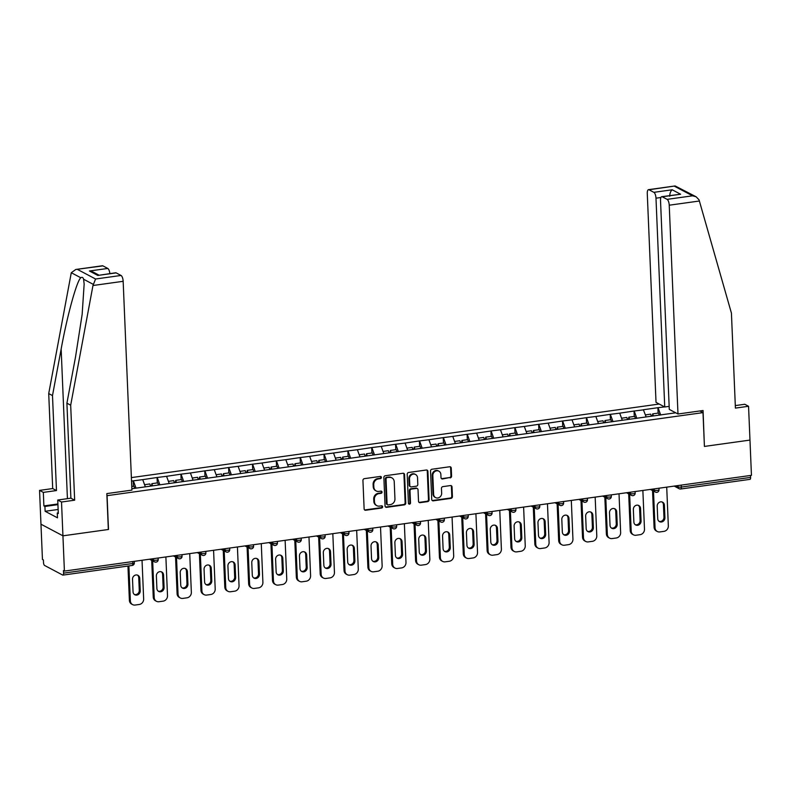 <?xml version="1.0" encoding="UTF-8"?>
<svg xmlns="http://www.w3.org/2000/svg" width="791" height="791" viewBox="0 0 791 791"><rect width="100%" height="100%" fill="white"/><g stroke="black" fill="none" stroke-linecap="round" stroke-linejoin="round"><path stroke-width="1.19" d="M381.41 477.388A1.137 1.028 117.9 0 0 380.313 476.429L364.364 478.654A1.631 1.463 117.9 0 0 362.931 480.444L364.127 508.88A1.631 1.463 117.9 0 0 365.689 510.254L381.638 508.03A1.137 1.028 117.9 0 0 382.122 505.924A1.137 1.028 117.9 0 0 381.539 505.825L379.482 506.111A5.211 4.687 117.9 0 1 376.832 505.657A5.211 4.687 117.9 0 1 374.469 501.721L374.37 499.348A5.211 4.687 117.9 0 1 378.958 493.624L381.015 493.337A1.137 1.028 117.9 0 0 381.509 491.221A1.137 1.028 117.9 0 0 380.926 491.122L378.859 491.409A5.211 4.687 117.9 0 1 376.209 490.964A5.211 4.687 117.9 0 1 373.846 487.029L373.748 484.656A5.211 4.687 117.9 0 1 378.335 478.931L380.402 478.644A1.137 1.028 117.9 0 0 381.41 477.388M376.209 490.964L375.577 490.628A5.211 4.687 117.9 0 1 373.214 486.683L373.105 484.319A5.211 4.687 117.9 0 1 377.702 478.595L379.759 478.308A1.137 1.028 117.9 0 0 380.54 476.429M364.562 509.898A1.631 1.463 117.9 0 0 365.046 509.918L380.995 507.693A1.137 1.028 117.9 0 0 381.766 505.815M376.832 505.657L376.19 505.32A5.211 4.687 117.9 0 1 373.827 501.385L373.728 499.012A5.211 4.687 117.9 0 1 378.316 493.287L380.382 493.001A1.137 1.028 117.9 0 0 381.153 491.122M450.138 477.902A1.631 1.463 117.9 0 0 451.582 476.113L451.246 468.134A1.631 1.463 117.9 0 0 449.674 466.759L431.965 469.231A1.631 1.463 117.9 0 0 430.531 471.021L431.728 499.467A1.631 1.463 117.9 0 0 433.29 500.832L450.999 498.37A1.631 1.463 117.9 0 0 452.432 496.58L452.027 486.94A1.631 1.463 117.9 0 0 450.465 485.565L442.891 486.623A1.631 1.463 117.9 0 0 441.447 488.413L441.655 493.189A4.36 3.915 117.9 0 1 435.604 497.598A4.36 3.915 117.9 0 1 433.626 494.316L432.835 475.589A4.36 3.915 117.9 0 1 438.886 471.179A4.36 3.915 117.9 0 1 440.864 474.471L441.002 477.586A1.631 1.463 117.9 0 0 442.565 478.96L449.506 477.566A1.631 1.463 117.9 0 0 450.939 475.777L450.603 467.797A1.631 1.463 117.9 0 0 450.158 466.779M75.798 269.474L102.425 265.766A4.973 1.819 82.1 0 1 102.909 265.865L75.798 269.474L71.289 272.717L48.716 393.582L52.7 488.561L39.55 490.39L40.964 524.196L62.934 535.823L108.496 529.476L107.072 495.67L703.001 412.625L704.415 446.431L749.977 440.083L751.45 475.332L64.407 571.082L63.448 570.568L63.557 573.149L132.809 563.499L132.73 561.561M63.557 573.149A2.492 0.91 -97.9 0 1 62.944 575.106A2.492 0.91 -97.9 0 1 62.697 575.057L44.573 565.456A2.492 0.91 -97.9 0 1 43.515 562.539L43.406 559.959L42.447 559.455L40.964 524.196L62.934 535.823L64.407 571.082M404.577 474.64A1.631 1.463 117.9 0 0 403.005 473.265L385.296 475.737A1.631 1.463 117.9 0 0 383.862 477.527L385.059 505.963A1.631 1.463 117.9 0 0 386.621 507.338L404.33 504.866A1.631 1.463 117.9 0 0 405.763 503.086L404.577 474.64L403.934 474.303A1.631 1.463 117.9 0 0 403.489 473.285M408.631 472.484L426.339 470.012A1.631 1.463 117.9 0 1 427.911 471.387L429.098 499.833A1.631 1.463 117.9 0 1 427.664 501.623L420.09 502.671A1.631 1.463 117.9 0 1 418.518 501.306L418.034 489.767A1.631 1.463 117.9 0 0 416.471 488.393L411.449 489.095A1.631 1.463 117.9 0 0 410.005 490.885L410.509 502.898A1.137 1.028 117.9 0 1 408.927 504.055A1.137 1.028 117.9 0 1 408.413 503.185L407.197 474.274A1.631 1.463 117.9 0 1 408.631 472.484M699.847 410.954L703.001 412.625M659.17 404.043L131.385 477.596M658.122 413.11L657.894 407.711L643.37 409.738L646.138 416.926M657.894 407.711L664.588 406.91M675.732 412.803L131.85 488.729M131.524 481.066L142.726 479.633L145.307 486.722M157.29 482.905L157.063 477.507L142.726 479.633M157.063 477.507L166.575 476.311L169.155 483.4M181.139 479.583L180.912 474.185L166.575 476.311M180.912 474.185L190.423 472.988L193.004 480.078M204.988 476.261L204.76 470.863L190.423 472.988M204.76 470.863L214.272 469.656L216.853 476.755M228.836 472.939L228.609 467.53L214.272 469.656M228.609 467.53L238.121 466.334L240.701 473.433M252.685 469.617L252.458 464.208L238.121 466.334M252.458 464.208L261.969 463.012L264.55 470.101M276.534 466.295L276.306 460.886L261.969 463.012M276.306 460.886L285.818 459.69L288.399 466.779M300.382 462.962L300.155 457.564L285.818 459.69M300.155 457.564L309.676 456.367L312.247 463.457M324.231 459.64L324.003 454.242L309.676 456.367M324.003 454.242L333.525 453.045L336.096 460.135M348.08 456.318L347.852 450.919L333.525 453.045M347.852 450.919L357.374 449.723L359.945 456.812M371.928 452.996L371.701 447.597L357.374 449.723M371.701 447.597L381.222 446.391L383.793 453.49M395.777 449.674L395.549 444.265L381.222 446.391M395.549 444.265L405.071 443.069L407.642 450.168M419.625 446.351L419.398 440.943L405.071 443.069M419.398 440.943L428.92 439.747L431.49 446.836M443.474 443.029L443.247 437.621L428.92 439.747M443.247 437.621L452.768 436.424L455.339 443.514M467.323 439.697L467.095 434.299L452.768 436.424M467.095 434.299L476.617 433.102L479.188 440.192M491.171 436.375L490.944 430.976L476.617 433.102M490.944 430.976L500.466 429.78L503.036 436.869M515.02 433.053L514.793 427.654L500.466 429.78M514.793 427.654L524.314 426.458L526.895 433.547M538.869 429.731L538.641 424.332L524.314 426.458M538.641 424.332L548.163 423.126L550.744 430.225M562.717 426.408L562.49 421L548.163 423.126M562.49 421L572.012 419.803L574.592 426.903M586.566 423.086L586.349 417.678L572.012 419.803M586.349 417.678L595.86 416.481L598.441 423.571M610.415 419.764L610.197 414.355L595.86 416.481M610.197 414.355L619.709 413.159L622.29 420.248M634.273 416.432L634.046 411.033L619.709 413.159M634.046 411.033L643.558 409.837M634.234 411.132L636.854 418.35M610.385 414.454L613.005 421.672M586.536 417.786L589.157 424.994M562.688 421.109L565.308 428.317M538.839 424.431L541.459 431.639M514.99 427.753L517.611 434.971M491.142 431.075L493.762 438.293M467.293 434.397L469.913 441.615M443.444 437.72L446.065 444.938M419.596 441.052L422.216 448.26M395.747 444.374L398.367 451.582M371.899 447.696L374.519 454.904M348.04 451.018L350.66 458.236M324.191 454.341L326.812 461.558M300.343 457.663L302.963 464.881M276.494 460.985L279.114 468.203M252.645 464.317L255.266 471.525M228.797 467.639L231.417 474.847M204.948 470.961L207.568 478.169M181.099 474.284L183.72 481.501M157.251 477.606L159.871 484.824M133.402 480.928L136.022 488.146M750.521 475.47L750.6 477.398A2.492 0.91 82.1 0 1 749.977 479.356L680.725 489.006A2.492 0.91 82.1 0 1 680.487 488.957A2.492 2.235 -62.1 0 1 678.085 486.861L678.035 485.565M658.082 407.81L660.703 415.028M133.432 486.228L133.214 480.829M385.504 506.982A1.631 1.463 117.9 0 0 385.988 507.001L403.687 504.529A1.631 1.463 117.9 0 0 405.13 502.74L403.934 474.303M387.046 477.715A1.137 1.028 117.9 0 0 386.038 478.97L387.086 503.936A1.137 1.028 117.9 0 0 388.183 504.895L390.358 504.589A5.211 4.687 117.9 0 0 394.946 498.864L394.234 481.798A5.211 4.687 117.9 0 0 391.871 477.863A5.211 4.687 117.9 0 0 389.221 477.418L386.404 477.378A1.137 1.028 117.9 0 0 385.395 478.634L386.038 478.97M387.6 504.796L386.967 504.46A1.137 1.028 117.9 0 1 386.443 503.6L385.395 478.634M391.871 477.863L391.229 477.527A5.211 4.687 117.9 0 0 388.579 477.072L389.221 477.418M386.404 477.378L388.579 477.072M418.963 502.315A1.631 1.463 117.9 0 0 419.448 502.334L427.021 501.276A1.631 1.463 117.9 0 0 428.465 499.487L427.269 471.05A1.631 1.463 117.9 0 0 426.824 470.032M417.302 488.541L416.659 488.195A1.631 1.463 117.9 0 0 415.829 488.057L410.806 488.759A1.631 1.463 117.9 0 0 409.372 490.549L409.876 502.562L410.509 502.898M408.64 503.818A1.137 1.028 117.9 0 0 409.876 502.562M417.539 477.804A4.36 3.915 117.9 0 0 411.449 474.907A4.36 3.915 117.9 0 0 409.511 478.921L409.787 485.516A1.631 1.463 117.9 0 0 411.35 486.89L416.382 486.188A1.631 1.463 117.9 0 0 417.816 484.399L417.539 477.804M415.562 474.511L414.919 474.165A4.36 3.915 117.9 0 0 408.868 478.575L409.511 478.921M410.519 486.742L409.886 486.406A1.631 1.463 117.9 0 1 409.145 485.18L408.868 478.575M441.437 478.604A1.631 1.463 117.9 0 0 441.922 478.624L449.506 477.566M438.886 471.179L438.254 470.843A4.36 3.915 117.9 0 0 432.202 475.243L432.835 475.589M435.604 497.598L434.961 497.262A4.36 3.915 117.9 0 1 432.984 493.97L432.202 475.243M432.173 500.476A1.631 1.463 117.9 0 0 432.657 500.495L450.356 498.023A1.631 1.463 117.9 0 0 451.799 496.234L451.394 486.603A1.631 1.463 117.9 0 0 450.949 485.585M129.388 600.349L130.357 600.853A4.973 4.479 117.9 0 0 132.611 604.611L131.652 604.106A4.973 4.479 -62.1 0 1 129.388 600.349L127.954 566.04M137.436 575.097A3.896 3.51 -62.1 0 1 138.751 577.746L139.275 590.304A3.896 3.51 -62.1 0 1 134.361 594.466M130.357 600.853L128.884 565.911M132.611 604.611A4.973 4.479 117.9 0 0 135.142 605.046L139.265 604.472A4.973 4.479 117.9 0 0 143.655 599.005L142.034 560.265M132.522 579.259A3.896 3.51 -62.1 0 1 137.941 575.314A3.896 3.51 -62.1 0 1 139.71 578.261L140.234 590.818A3.896 3.51 -62.1 0 1 134.816 594.763A3.896 3.51 -62.1 0 1 133.046 591.816L132.522 579.259M134.638 488.334L133.897 486.168L131.751 486.465M153.246 597.027L154.205 597.531A4.973 4.479 117.9 0 0 156.46 601.289L155.501 600.784A4.973 4.479 -62.1 0 1 153.246 597.027L151.704 560.364M161.285 571.774A3.896 3.51 -62.1 0 1 162.6 574.424L163.124 586.981A3.896 3.51 -62.1 0 1 158.21 591.144M154.205 597.531L152.663 560.868M156.46 601.289A4.973 4.479 117.9 0 0 158.991 601.724L163.114 601.15A4.973 4.479 117.9 0 0 167.504 595.682L165.883 556.943M156.371 575.937A3.896 3.51 -62.1 0 1 161.789 571.992A3.896 3.51 -62.1 0 1 163.559 574.938L164.083 587.495A3.896 3.51 -62.1 0 1 158.665 591.441A3.896 3.51 -62.1 0 1 156.895 588.494L156.371 575.937M150.577 485.99L149.865 483.944L144.565 484.685M158.487 485.012L157.745 482.846L151.852 483.667L152.564 485.714M151.536 485.852L151.852 483.667M177.095 593.695L178.054 594.209A4.973 4.479 117.9 0 0 180.308 597.966L179.349 597.462A4.973 4.479 -62.1 0 1 177.095 593.695L175.553 557.042M185.134 568.452A3.896 3.51 -62.1 0 1 186.449 571.102L186.973 583.659A3.896 3.51 -62.1 0 1 182.059 587.822M178.054 594.209L176.512 557.546M180.308 597.966A4.973 4.479 117.9 0 0 182.84 598.401L186.973 597.818A4.973 4.479 117.9 0 0 191.353 592.35L189.731 553.621M180.219 572.615A3.896 3.51 -62.1 0 1 185.638 568.67A3.896 3.51 -62.1 0 1 187.408 571.606L187.932 584.163A3.896 3.51 -62.1 0 1 182.513 588.118A3.896 3.51 -62.1 0 1 180.744 585.172L180.219 572.615M174.425 482.668L173.723 480.621L168.414 481.363M182.335 481.689L181.594 479.524L175.711 480.345L176.413 482.391M175.384 482.53L175.711 480.345M200.944 590.373L201.903 590.887A4.973 4.479 117.9 0 0 204.157 594.644L203.198 594.13A4.973 4.479 -62.1 0 1 200.944 590.373L199.401 553.72M208.982 565.13A3.896 3.51 -62.1 0 1 210.297 567.78L210.821 580.337A3.896 3.51 -62.1 0 1 205.907 584.49M201.903 590.887L200.36 554.224M204.157 594.644A4.973 4.479 117.9 0 0 206.688 595.069L210.821 594.496A4.973 4.479 117.9 0 0 215.201 589.028L213.58 550.289M204.068 569.293A3.896 3.51 -62.1 0 1 209.486 565.338A3.896 3.51 -62.1 0 1 211.256 568.284L211.78 580.841A3.896 3.51 -62.1 0 1 206.362 584.786A3.896 3.51 -62.1 0 1 204.592 581.85L204.068 569.293M198.274 479.346L197.572 477.299L192.262 478.031M206.184 478.367L205.442 476.202L199.559 477.022L200.261 479.069M199.233 479.208L199.559 477.022M224.792 587.051L225.751 587.565A4.973 4.479 117.9 0 0 228.006 591.322L227.047 590.808A4.973 4.479 -62.1 0 1 224.792 587.051L223.25 550.398M232.831 561.808A3.896 3.51 -62.1 0 1 234.146 564.458L234.67 577.015A3.896 3.51 -62.1 0 1 229.756 581.167M225.751 587.565L224.209 550.902M228.006 591.322A4.973 4.479 117.9 0 0 230.537 591.747L234.67 591.174A4.973 4.479 117.9 0 0 239.05 585.706L237.429 546.967M227.917 565.961A3.896 3.51 -62.1 0 1 233.335 562.015A3.896 3.51 -62.1 0 1 235.105 564.962L235.629 577.519A3.896 3.51 -62.1 0 1 230.211 581.464A3.896 3.51 -62.1 0 1 228.451 578.518L227.917 565.961M222.123 476.014L221.421 473.967L216.111 474.709M230.033 475.045L229.291 472.87L223.408 473.69L224.11 475.737M223.082 475.885L223.408 473.69M248.641 583.728L249.6 584.233A4.973 4.479 117.9 0 0 251.854 588L250.895 587.486A4.973 4.479 -62.1 0 1 248.641 583.728L247.099 547.065M256.68 558.486A3.896 3.51 -62.1 0 1 257.995 561.135L258.519 573.693A3.896 3.51 -62.1 0 1 253.604 577.845M249.6 584.233L248.058 547.58M251.854 588A4.973 4.479 117.9 0 0 254.386 588.425L258.519 587.851A4.973 4.479 117.9 0 0 262.899 582.384L261.277 543.644M251.765 562.638A3.896 3.51 -62.1 0 1 257.184 558.693A3.896 3.51 -62.1 0 1 258.954 561.64L259.478 574.197A3.896 3.51 -62.1 0 1 254.059 578.142A3.896 3.51 -62.1 0 1 252.299 575.195L251.765 562.638M245.971 472.692L245.269 470.645L239.96 471.387M253.891 471.723L253.14 469.547L247.257 470.368L247.959 472.415M246.93 472.563L247.257 470.368M92.972 285.511L95.573 279.005L121.033 275.456A4.973 1.819 82.1 0 1 123.159 281.309L92.972 285.511L70.686 405.21L74.661 500.189L61.52 502.018L62.934 535.823L108.337 529.495L106.834 493.594L131.909 490.104L123.159 281.309M58.139 509.473L45.127 511.283L57.486 517.828L57.278 513.003L58.307 513.537L57.733 500.021L70.883 498.182L66.909 403.202L75.57 356.701L82.155 314.324L84.153 284.107L83.609 279.243C83.055 277.394 82.126 276.899 80.82 277.77C76.895 280.459 67.106 315.935 61.154 349.078L52.493 395.579L56.477 490.558L43.327 492.388L43.891 505.914L57.901 503.966M66.909 403.202L70.686 405.21M57.733 500.021L61.52 502.018M70.883 498.182L74.661 500.189M102.909 265.865L107.774 268.446A4.973 1.819 82.1 0 1 109.85 273.597M45.127 511.283L44.919 506.458L43.891 505.914M39.55 490.39L43.327 492.388M52.7 488.561L56.477 490.558M48.716 393.582L52.493 395.579M116.168 272.885L97.817 275.436L115.684 272.786A4.973 1.819 82.1 0 1 116.168 272.885L121.033 275.456M57.278 513.003L58.277 512.865M57.931 504.638L44.919 506.458M98.924 275.12L93.002 271.985L89.432 270.997L107.774 268.446M677.986 414L669.235 205.205A4.973 1.819 -97.9 0 0 667.12 199.362L662.245 196.781A4.973 1.819 -97.9 0 0 661.76 196.682A4.973 1.819 -97.9 0 0 660.525 200.598L669.285 409.392L677.986 414L703.061 410.509L704.405 446.322M667.12 199.362L692.57 195.812L696.149 196.801L699.046 199.846L731.428 313.127L735.412 408.107L748.553 406.277L744.776 404.27L735.304 405.595M748.553 406.277L749.977 440.083L704.563 446.411M653.86 192.342L648.996 189.761A4.973 1.819 -97.9 0 0 648.511 189.662A4.973 1.819 -97.9 0 0 647.275 193.577L656.026 402.372L664.737 406.989L655.986 198.185A4.973 1.819 -97.9 0 0 653.86 192.342L672.202 189.781C670.61 191.086 669.789 193.251 669.74 196.267M669.156 406.366L664.737 406.989M661.76 196.682L680.596 194.23L662.245 196.781M696.149 196.801L675.138 185.954L648.996 189.761M272.49 580.406L273.449 580.91A4.973 4.479 117.9 0 0 275.703 584.668L274.744 584.163A4.973 4.479 -62.1 0 1 272.49 580.406L270.947 543.743M280.528 555.163A3.896 3.51 -62.1 0 1 281.843 557.803L282.367 570.36A3.896 3.51 -62.1 0 1 277.453 574.523M273.449 580.91L271.916 544.257M275.703 584.668A4.973 4.479 117.9 0 0 278.234 585.103L282.367 584.529A4.973 4.479 117.9 0 0 286.747 579.061L285.126 540.322M275.614 559.316A3.896 3.51 -62.1 0 1 281.032 555.371A3.896 3.51 -62.1 0 1 282.802 558.317L283.326 570.875A3.896 3.51 -62.1 0 1 277.918 574.82A3.896 3.51 -62.1 0 1 276.148 571.873L275.614 559.316M269.82 469.37L269.118 467.323L263.808 468.064M277.74 468.401L276.988 466.225L271.105 467.046L271.807 469.093M270.789 469.241L271.105 467.046M296.338 577.084L297.297 577.588A4.973 4.479 117.9 0 0 299.552 581.345L298.593 580.841A4.973 4.479 -62.1 0 1 296.338 577.084L294.796 540.421M304.377 551.831A3.896 3.51 -62.1 0 1 305.692 554.481L306.216 567.038A3.896 3.51 -62.1 0 1 301.302 571.201M297.297 577.588L295.765 540.935M299.552 581.345A4.973 4.479 117.9 0 0 302.083 581.78L306.216 581.207A4.973 4.479 117.9 0 0 310.596 575.739L308.974 537M299.463 555.994A3.896 3.51 -62.1 0 1 304.881 552.049A3.896 3.51 -62.1 0 1 306.651 554.995L307.175 567.552A3.896 3.51 -62.1 0 1 301.767 571.498A3.896 3.51 -62.1 0 1 299.997 568.551L299.463 555.994M293.669 466.047L292.967 464.001L287.657 464.742M301.589 465.068L300.837 462.903L294.954 463.724L295.656 465.77M294.638 465.909L294.954 463.724M320.187 573.762L321.146 574.266A4.973 4.479 117.9 0 0 323.4 578.023L322.441 577.519A4.973 4.479 -62.1 0 1 320.187 573.762L318.644 537.099M328.235 548.509A3.896 3.51 -62.1 0 1 329.54 551.159L330.065 563.716A3.896 3.51 -62.1 0 1 325.15 567.879M321.146 574.266L319.613 537.603M323.4 578.023A4.973 4.479 117.9 0 0 325.932 578.458L330.065 577.885A4.973 4.479 117.9 0 0 334.445 572.417L332.823 533.678M323.321 552.672A3.896 3.51 -62.1 0 1 328.73 548.727A3.896 3.51 -62.1 0 1 330.5 551.673L331.024 564.23A3.896 3.51 -62.1 0 1 325.615 568.175A3.896 3.51 -62.1 0 1 323.845 565.229L323.321 552.672M317.517 462.725L316.815 460.678L311.506 461.42M325.437 461.746L324.686 459.581L318.803 460.402L319.505 462.448M318.486 462.587L318.803 460.402M344.036 570.43L344.995 570.944A4.973 4.479 117.9 0 0 347.249 574.701L346.29 574.197A4.973 4.479 -62.1 0 1 344.036 570.43L342.503 533.777M352.084 545.187A3.896 3.51 -62.1 0 1 353.389 547.837L353.913 560.394A3.896 3.51 -62.1 0 1 348.999 564.556M344.995 570.944L343.462 534.281M347.249 574.701A4.973 4.479 117.9 0 0 349.78 575.136L353.913 574.553A4.973 4.479 117.9 0 0 358.293 569.085L356.672 530.356M347.17 549.35A3.896 3.51 -62.1 0 1 352.578 545.404A3.896 3.51 -62.1 0 1 354.348 548.341L354.882 560.898A3.896 3.51 -62.1 0 1 349.464 564.853A3.896 3.51 -62.1 0 1 347.694 561.907L347.17 549.35M341.366 459.403L340.664 457.356L335.354 458.098M349.286 458.424L348.534 456.259L342.651 457.079L343.353 459.126M342.335 459.264L342.651 457.079M367.884 567.107L368.843 567.622A4.973 4.479 117.9 0 0 371.108 571.379L370.139 570.865A4.973 4.479 -62.1 0 1 367.884 567.107L366.352 530.454M375.933 541.865A3.896 3.51 -62.1 0 1 377.238 544.515L377.762 557.072A3.896 3.51 -62.1 0 1 372.848 561.224M368.843 567.622L367.311 530.959M371.108 571.379A4.973 4.479 117.9 0 0 373.629 571.804L377.762 571.231A4.973 4.479 117.9 0 0 382.142 565.763L380.52 527.024M371.019 546.027A3.896 3.51 -62.1 0 1 376.427 542.072A3.896 3.51 -62.1 0 1 378.197 545.019L378.731 557.576A3.896 3.51 -62.1 0 1 373.312 561.521A3.896 3.51 -62.1 0 1 371.543 558.584L371.019 546.027M365.215 456.081L364.513 454.034L359.203 454.766M373.134 455.102L372.383 452.936L366.5 453.757L367.202 455.804M366.184 455.942L366.5 453.757M391.733 563.785L392.692 564.299A4.973 4.479 117.9 0 0 394.956 568.057L393.987 567.543A4.973 4.479 -62.1 0 1 391.733 563.785L390.2 527.132M399.781 538.542A3.896 3.51 -62.1 0 1 401.086 541.192L401.61 553.749A3.896 3.51 -62.1 0 1 396.696 557.902M392.692 564.299L391.159 527.637M394.956 568.057A4.973 4.479 117.9 0 0 397.478 568.482L401.61 567.908A4.973 4.479 117.9 0 0 405.991 562.441L404.369 523.701M394.867 542.695A3.896 3.51 -62.1 0 1 400.276 538.75A3.896 3.51 -62.1 0 1 402.046 541.697L402.579 554.254A3.896 3.51 -62.1 0 1 397.161 558.199A3.896 3.51 -62.1 0 1 395.391 555.252L394.867 542.695M389.063 452.749L388.361 450.702L383.052 451.443M396.983 451.78L396.232 449.604L390.349 450.425L391.051 452.472M390.032 452.62L390.349 450.425M415.582 560.463L416.541 560.967A4.973 4.479 117.9 0 0 418.805 564.734L417.836 564.22A4.973 4.479 -62.1 0 1 415.582 560.463L414.049 523.8M423.63 535.22A3.896 3.51 -62.1 0 1 424.935 537.87L425.459 550.427A3.896 3.51 -62.1 0 1 420.555 554.58M416.541 560.967L415.008 524.314M418.805 564.734A4.973 4.479 117.9 0 0 421.336 565.16L425.459 564.586A4.973 4.479 117.9 0 0 429.839 559.118L428.218 520.379M418.716 539.373A3.896 3.51 -62.1 0 1 424.134 535.428A3.896 3.51 -62.1 0 1 425.894 538.374L426.428 550.932A3.896 3.51 -62.1 0 1 421.01 554.877A3.896 3.51 -62.1 0 1 419.24 551.93L418.716 539.373M412.912 449.426L412.21 447.38L406.9 448.121M420.832 448.457L420.08 446.282L414.197 447.103L414.899 449.15M413.881 449.298L414.197 447.103M439.43 557.141L440.389 557.645A4.973 4.479 117.9 0 0 442.653 561.402L441.685 560.898A4.973 4.479 -62.1 0 1 439.43 557.141L437.898 520.478M447.479 531.898A3.896 3.51 -62.1 0 1 448.784 534.538L449.318 547.095A3.896 3.51 -62.1 0 1 444.404 551.258M440.389 557.645L438.857 520.992M442.653 561.402A4.973 4.479 117.9 0 0 445.185 561.837L449.308 561.264A4.973 4.479 117.9 0 0 453.688 555.796L452.066 517.057M442.565 536.051A3.896 3.51 -62.1 0 1 447.983 532.106A3.896 3.51 -62.1 0 1 449.743 535.052L450.277 547.609A3.896 3.51 -62.1 0 1 444.858 551.554A3.896 3.51 -62.1 0 1 443.089 548.608L442.565 536.051M436.761 446.104L436.059 444.058L430.749 444.799M444.68 445.135L443.929 442.96L438.046 443.781L438.748 445.827M437.73 445.976L438.046 443.781M463.279 553.819L464.238 554.323A4.973 4.479 117.9 0 0 466.502 558.08L465.543 557.576A4.973 4.479 -62.1 0 1 463.279 553.819L461.746 517.156M471.327 528.566A3.896 3.51 -62.1 0 1 472.632 531.216L473.166 543.773A3.896 3.51 -62.1 0 1 468.252 547.936M464.238 554.323L462.705 517.67M466.502 558.08A4.973 4.479 117.9 0 0 469.033 558.515L473.156 557.942A4.973 4.479 117.9 0 0 477.537 552.474L475.915 513.735M466.413 532.729A3.896 3.51 -62.1 0 1 471.832 528.784A3.896 3.51 -62.1 0 1 473.601 531.73L474.125 544.287A3.896 3.51 -62.1 0 1 468.707 548.232A3.896 3.51 -62.1 0 1 466.937 545.286L466.413 532.729M460.609 442.782L459.907 440.735L454.598 441.477M468.529 441.803L467.778 439.638L461.895 440.458L462.597 442.505M461.578 442.644L461.895 440.458M487.127 550.496L488.087 551.001A4.973 4.479 117.9 0 0 490.351 554.758L489.392 554.254A4.973 4.479 -62.1 0 1 487.127 550.496L485.595 513.834M495.176 525.244A3.896 3.51 -62.1 0 1 496.481 527.894L497.015 540.451A3.896 3.51 -62.1 0 1 492.101 544.613M488.087 551.001L486.554 514.338M490.351 554.758A4.973 4.479 117.9 0 0 492.882 555.193L497.005 554.62A4.973 4.479 117.9 0 0 501.395 549.152L499.764 510.413M490.262 529.406A3.896 3.51 -62.1 0 1 495.68 525.461A3.896 3.51 -62.1 0 1 497.45 528.408L497.974 540.965A3.896 3.51 -62.1 0 1 492.556 544.91A3.896 3.51 -62.1 0 1 490.786 541.964L490.262 529.406M484.458 439.46L483.756 437.413L478.446 438.155M492.378 438.481L491.626 436.316L485.743 437.136L486.445 439.183M485.427 439.321L485.743 437.136M510.976 547.164L511.935 547.679A4.973 4.479 117.9 0 0 514.199 551.436L513.24 550.932A4.973 4.479 -62.1 0 1 510.976 547.164L509.444 510.511M519.025 521.922A3.896 3.51 -62.1 0 1 520.33 524.571L520.864 537.129A3.896 3.51 -62.1 0 1 515.95 541.291M511.935 547.679L510.403 511.016M514.199 551.436A4.973 4.479 117.9 0 0 516.731 551.871L520.854 551.287A4.973 4.479 117.9 0 0 525.244 545.82L523.612 507.09M514.11 526.084A3.896 3.51 -62.1 0 1 519.529 522.139A3.896 3.51 -62.1 0 1 521.299 525.076L521.823 537.633A3.896 3.51 -62.1 0 1 516.404 541.588A3.896 3.51 -62.1 0 1 514.634 538.641L514.11 526.084M508.316 436.138L507.604 434.091L502.295 434.832M516.226 435.159L515.485 432.993L509.592 433.814L510.304 435.861M509.275 435.999L509.592 433.814M534.825 543.842L535.784 544.356A4.973 4.479 117.9 0 0 538.048 548.114L537.089 547.599A4.973 4.479 -62.1 0 1 534.825 543.842L533.292 507.189M542.873 518.599A3.896 3.51 -62.1 0 1 544.188 521.249L544.712 533.806A3.896 3.51 -62.1 0 1 539.798 537.959M535.784 544.356L534.251 507.693M538.048 548.114A4.973 4.479 117.9 0 0 540.579 548.549L544.702 547.965A4.973 4.479 117.9 0 0 549.092 542.497L547.461 503.758M537.959 522.762A3.896 3.51 -62.1 0 1 543.377 518.807A3.896 3.51 -62.1 0 1 545.147 521.753L545.671 534.311A3.896 3.51 -62.1 0 1 540.253 538.256A3.896 3.51 -62.1 0 1 538.483 535.319L537.959 522.762M532.165 432.815L531.453 430.769L526.153 431.5M540.075 431.837L539.333 429.671L533.441 430.492L534.152 432.539M533.124 432.677L533.441 430.492M558.673 540.52L559.642 541.034A4.973 4.479 117.9 0 0 561.897 544.791L560.938 544.277A4.973 4.479 -62.1 0 1 558.673 540.52L557.141 503.867M566.722 515.277A3.896 3.51 -62.1 0 1 568.037 517.927L568.561 530.484A3.896 3.51 -62.1 0 1 563.647 534.637M559.642 541.034L558.1 504.371M561.897 544.791A4.973 4.479 117.9 0 0 564.428 545.217L568.551 544.643A4.973 4.479 117.9 0 0 572.941 539.175L571.31 500.436M561.808 519.43A3.896 3.51 -62.1 0 1 567.226 515.485A3.896 3.51 -62.1 0 1 568.996 518.431L569.52 530.988A3.896 3.51 -62.1 0 1 564.102 534.934A3.896 3.51 -62.1 0 1 562.332 531.987L561.808 519.43M556.014 429.483L555.302 427.437L550.002 428.178M563.924 428.514L563.182 426.339L557.289 427.16L558.001 429.206M556.973 429.355L557.289 427.16M582.522 537.198L583.491 537.702A4.973 4.479 117.9 0 0 585.745 541.469L584.786 540.955A4.973 4.479 -62.1 0 1 582.522 537.198L580.99 500.535M590.57 511.955A3.896 3.51 -62.1 0 1 591.886 514.605L592.41 527.162A3.896 3.51 -62.1 0 1 587.495 531.315M583.491 537.702L581.949 501.049M585.745 541.469A4.973 4.479 117.9 0 0 588.277 541.894L592.4 541.321A4.973 4.479 117.9 0 0 596.79 535.853L595.168 497.114M585.656 516.108A3.896 3.51 -62.1 0 1 591.075 512.163A3.896 3.51 -62.1 0 1 592.845 515.109L593.369 527.666A3.896 3.51 -62.1 0 1 587.95 531.611A3.896 3.51 -62.1 0 1 586.18 528.665L585.656 516.108M579.862 426.161L579.15 424.114L573.851 424.856M587.772 425.192L587.031 423.017L581.138 423.838L581.85 425.884M580.821 426.033L581.138 423.838M606.371 533.876L607.34 534.38A4.973 4.479 117.9 0 0 609.594 538.137L608.635 537.633A4.973 4.479 -62.1 0 1 606.371 533.876L604.838 497.213M614.419 508.633A3.896 3.51 -62.1 0 1 615.734 511.273L616.258 523.83A3.896 3.51 -62.1 0 1 611.344 527.993M607.34 534.38L605.797 497.727M609.594 538.137A4.973 4.479 117.9 0 0 612.125 538.572L616.248 537.999A4.973 4.479 117.9 0 0 620.638 532.531L619.017 493.792M609.505 512.786A3.896 3.51 -62.1 0 1 614.923 508.84A3.896 3.51 -62.1 0 1 616.693 511.787L617.217 524.344A3.896 3.51 -62.1 0 1 611.799 528.289A3.896 3.51 -62.1 0 1 610.029 525.343L609.505 512.786M603.711 422.839L602.999 420.792L597.699 421.534M611.621 421.87L610.879 419.695L604.986 420.515L605.698 422.562M604.67 422.71L604.986 420.515M630.229 530.553L631.188 531.058A4.973 4.479 117.9 0 0 633.443 534.815L632.484 534.311A4.973 4.479 -62.1 0 1 630.229 530.553L628.687 493.891M638.268 505.301A3.896 3.51 -62.1 0 1 639.583 507.951L640.107 520.508A3.896 3.51 -62.1 0 1 635.193 524.67M631.188 531.058L629.646 494.405M633.443 534.815A4.973 4.479 117.9 0 0 635.974 535.25L640.097 534.676A4.973 4.479 117.9 0 0 644.487 529.209L642.865 490.469M633.354 509.463A3.896 3.51 -62.1 0 1 638.772 505.518A3.896 3.51 -62.1 0 1 640.542 508.465L641.066 521.022A3.896 3.51 -62.1 0 1 635.648 524.967A3.896 3.51 -62.1 0 1 633.878 522.02L633.354 509.463M627.56 419.517L626.848 417.47L621.548 418.212M635.47 418.538L634.728 416.373L628.845 417.193L629.547 419.24M628.519 419.378L628.845 417.193M654.078 527.231L655.037 527.735A4.973 4.479 117.9 0 0 657.291 531.493L656.332 530.988A4.973 4.479 -62.1 0 1 654.078 527.231L652.535 490.568M662.116 501.978A3.896 3.51 -62.1 0 1 663.431 504.628L663.956 517.185A3.896 3.51 -62.1 0 1 659.041 521.348M655.037 527.735L653.495 491.073M657.291 531.493A4.973 4.479 117.9 0 0 659.823 531.928L663.956 531.354A4.973 4.479 117.9 0 0 668.336 525.886L666.714 487.147M657.202 506.141A3.896 3.51 -62.1 0 1 662.621 502.196A3.896 3.51 -62.1 0 1 664.391 505.142L664.915 517.7A3.896 3.51 -62.1 0 1 659.496 521.645A3.896 3.51 -62.1 0 1 657.726 518.698L657.202 506.141M651.408 416.195L650.706 414.148L645.397 414.889M659.318 415.216L658.577 413.05L652.694 413.871L653.396 415.918M652.367 416.056L652.694 413.871M131.949 565.407A2.492 0.91 -97.9 0 0 132.196 565.456A2.492 0.91 -97.9 0 0 132.809 563.499A2.492 0.593 -2.4 0 0 134.341 562.885A2.492 2.492 0 0 1 132.196 565.456L62.944 575.106M681.259 485.12L681.348 487.058L750.6 477.398M676.137 485.832L678.085 486.861A2.492 0.593 177.6 0 0 681.348 487.058A2.492 0.91 82.1 0 1 680.725 489.006A2.492 2.492 0 0 1 679.222 488.749L674.219 486.099M151.457 558.95L153.405 559.988L153.355 558.683M156.658 560.176A2.492 0.593 177.6 0 1 153.405 559.988A2.492 2.235 -62.1 0 0 154.542 561.867A2.492 2.492 0 0 0 158.19 559.563A2.492 0.593 -2.4 0 1 156.658 560.176M155.807 562.075A2.492 2.235 -62.1 0 1 154.542 561.867L149.539 559.217M175.305 555.628L177.253 556.656L177.204 555.361M199.154 552.306L201.102 553.334L201.052 552.039M223.003 548.984L224.951 550.012L224.901 548.717M246.851 545.652L248.809 546.69L248.75 545.394M270.7 542.329L272.658 543.368L272.598 542.072M294.549 539.007L296.506 540.045L296.447 538.74M318.397 535.685L320.355 536.723L320.296 535.418M342.246 532.363L344.204 533.391L344.144 532.096M366.095 529.041L368.052 530.069L367.993 528.774M389.943 525.718L391.901 526.747L391.842 525.451M413.792 522.386L415.75 523.424L415.69 522.129M437.641 519.064L439.598 520.102L439.539 518.807M461.489 515.742L463.447 516.78L463.388 515.475M485.338 512.42L487.296 513.458L487.246 512.153M509.196 509.097L511.144 510.126L511.095 508.831M533.045 505.775L534.993 506.804L534.943 505.508M556.894 502.453L558.842 503.481L558.792 502.186M580.742 499.121L582.69 500.159L582.641 498.864M604.591 495.799L606.539 496.837L606.489 495.542M628.44 492.477L630.387 493.515L630.338 492.21M652.288 489.154L654.236 490.193L654.187 488.887M180.506 556.854A2.492 0.593 177.6 0 1 177.253 556.656A2.492 2.235 -62.1 0 0 178.39 558.545A2.492 2.492 0 0 0 182.039 556.241A2.492 0.593 -2.4 0 1 180.506 556.854M179.656 558.753A2.492 2.235 -62.1 0 1 178.39 558.545L173.387 555.895M204.365 553.522A2.492 0.593 177.6 0 1 201.102 553.334A2.492 2.235 -62.1 0 0 202.239 555.213A2.492 2.492 0 0 0 205.887 552.909A2.492 0.593 -2.4 0 1 204.365 553.522M203.505 555.43A2.492 2.235 -62.1 0 1 202.239 555.213L197.236 552.573M228.213 550.2A2.492 0.593 177.6 0 1 224.951 550.012A2.492 2.235 -62.1 0 0 226.088 551.891A2.492 2.492 0 0 0 229.736 549.587A2.492 0.593 -2.4 0 1 228.213 550.2M227.353 552.108A2.492 2.235 -62.1 0 1 226.088 551.891L221.084 549.251M252.062 546.878A2.492 0.593 177.6 0 1 248.809 546.69A2.492 2.235 -62.1 0 0 249.936 548.568A2.492 2.492 0 0 0 253.585 546.265A2.492 0.593 -2.4 0 1 252.062 546.878M251.202 548.786A2.492 2.235 -62.1 0 1 249.936 548.568L244.933 545.919M275.911 543.555A2.492 0.593 177.6 0 1 272.658 543.368A2.492 2.235 -62.1 0 0 273.785 545.246A2.492 2.492 0 0 0 277.433 542.942A2.492 0.593 -2.4 0 1 275.911 543.555M275.05 545.464A2.492 2.235 -62.1 0 1 273.785 545.246L268.782 542.596M299.759 540.233A2.492 0.593 177.6 0 1 296.506 540.045A2.492 2.235 -62.1 0 0 297.634 541.924A2.492 2.492 0 0 0 301.282 539.62A2.492 0.593 -2.4 0 1 299.759 540.233M298.899 542.142A2.492 2.235 -62.1 0 1 297.634 541.924L292.63 539.274M323.608 536.911A2.492 0.593 177.6 0 1 320.355 536.723A2.492 2.235 -62.1 0 0 321.482 538.602A2.492 2.492 0 0 0 325.131 536.298A2.492 0.593 -2.4 0 1 323.608 536.911M322.748 538.809A2.492 2.235 -62.1 0 1 321.482 538.602L316.479 535.952M347.457 533.589A2.492 0.593 177.6 0 1 344.204 533.391A2.492 2.235 -62.1 0 0 345.331 535.28A2.492 2.492 0 0 0 348.979 532.976A2.492 0.593 -2.4 0 1 347.457 533.589M346.596 535.487A2.492 2.235 -62.1 0 1 345.331 535.28L340.328 532.63M371.305 530.257A2.492 0.593 177.6 0 1 368.052 530.069A2.492 2.235 -62.1 0 0 369.179 531.947A2.492 2.492 0 0 0 372.828 529.644A2.492 0.593 -2.4 0 1 371.305 530.257M370.445 532.165A2.492 2.235 -62.1 0 1 369.179 531.947L364.176 529.308M395.154 526.935A2.492 0.593 177.6 0 1 391.901 526.747A2.492 2.235 -62.1 0 0 393.028 528.625A2.492 2.492 0 0 0 396.677 526.322A2.492 0.593 -2.4 0 1 395.154 526.935M394.294 528.843A2.492 2.235 -62.1 0 1 393.028 528.625L388.025 525.985M419.003 523.612A2.492 0.593 177.6 0 1 415.75 523.424A2.492 2.235 -62.1 0 0 416.877 525.303A2.492 2.492 0 0 0 420.525 522.999A2.492 0.593 -2.4 0 1 419.003 523.612M418.142 525.521A2.492 2.235 -62.1 0 1 416.877 525.303L411.874 522.653M442.851 520.29A2.492 0.593 177.6 0 1 439.598 520.102A2.492 2.235 -62.1 0 0 440.725 521.981A2.492 2.492 0 0 0 444.374 519.677A2.492 0.593 -2.4 0 1 442.851 520.29M441.991 522.198A2.492 2.235 -62.1 0 1 440.725 521.981L435.722 519.331M466.7 516.968A2.492 0.593 177.6 0 1 463.447 516.78A2.492 2.235 -62.1 0 0 464.574 518.659A2.492 2.492 0 0 0 468.223 516.355A2.492 0.593 -2.4 0 1 466.7 516.968M465.84 518.876A2.492 2.235 -62.1 0 1 464.574 518.659L459.581 516.009M490.549 513.646A2.492 0.593 177.6 0 1 487.296 513.458A2.492 2.235 -62.1 0 0 488.423 515.337A2.492 2.492 0 0 0 492.071 513.033A2.492 0.593 -2.4 0 1 490.549 513.646M489.688 515.544A2.492 2.235 -62.1 0 1 488.423 515.337L483.43 512.687M514.397 510.324A2.492 0.593 177.6 0 1 511.144 510.126A2.492 2.235 -62.1 0 0 512.271 512.014A2.492 2.492 0 0 0 515.92 509.711A2.492 0.593 -2.4 0 1 514.397 510.324M513.537 512.222A2.492 2.235 -62.1 0 1 512.271 512.014L507.278 509.364M538.246 506.991A2.492 0.593 177.6 0 1 534.993 506.804A2.492 2.235 -62.1 0 0 536.12 508.682A2.492 2.492 0 0 0 539.778 506.378A2.492 0.593 -2.4 0 1 538.246 506.991M537.386 508.9A2.492 2.235 -62.1 0 1 536.12 508.682L531.127 506.042M562.094 503.669A2.492 0.593 177.6 0 1 558.842 503.481A2.492 2.235 -62.1 0 0 559.969 505.36A2.492 2.492 0 0 0 563.627 503.056A2.492 0.593 -2.4 0 1 562.094 503.669M561.234 505.578A2.492 2.235 -62.1 0 1 559.969 505.36L554.975 502.72M585.943 500.347A2.492 0.593 177.6 0 1 582.69 500.159A2.492 2.235 -62.1 0 0 583.817 502.038A2.492 2.492 0 0 0 587.476 499.734A2.492 0.593 -2.4 0 1 585.943 500.347M585.083 502.255A2.492 2.235 -62.1 0 1 583.817 502.038L578.824 499.388M609.792 497.025A2.492 0.593 177.6 0 1 606.539 496.837A2.492 2.235 -62.1 0 0 607.666 498.716A2.492 2.492 0 0 0 611.324 496.412A2.492 0.593 -2.4 0 1 609.792 497.025M608.932 498.933A2.492 2.235 -62.1 0 1 607.666 498.716L602.673 496.066M633.64 493.703A2.492 0.593 177.6 0 1 630.387 493.515A2.492 2.235 -62.1 0 0 631.525 495.393A2.492 2.492 0 0 0 635.173 493.09A2.492 0.593 -2.4 0 1 633.64 493.703M632.79 495.611A2.492 2.235 -62.1 0 1 631.525 495.393L626.521 492.744M657.489 490.38A2.492 0.593 177.6 0 1 654.236 490.193A2.492 2.235 -62.1 0 0 655.373 492.071A2.492 2.492 0 0 0 659.022 489.767A2.492 0.593 -2.4 0 1 657.489 490.38M656.639 492.279A2.492 2.235 -62.1 0 1 655.373 492.071L650.37 489.421M377.702 478.595L378.335 478.931M373.105 484.319L373.748 484.656M373.214 486.683L373.846 487.029M380.382 493.001L381.015 493.337M378.316 493.287L378.958 493.624M373.728 499.012L374.37 499.348M373.827 501.385L374.469 501.721M380.995 507.693L381.638 508.03M365.046 509.918L365.689 510.254M379.759 478.308L380.402 478.644M405.13 502.74L405.763 503.086M403.687 504.529L404.33 504.866M385.988 507.001L386.621 507.338M386.443 503.6L387.086 503.936M427.269 471.05L427.911 471.387M428.465 499.487L429.098 499.833M427.021 501.276L427.664 501.623M419.448 502.334L420.09 502.671M415.829 488.057L416.471 488.393M410.806 488.759L411.449 489.095M409.372 490.549L410.005 490.885M409.145 485.18L409.787 485.516M441.922 478.624L442.565 478.96M432.984 493.97L433.626 494.316M451.394 486.603L452.027 486.94M451.799 496.234L452.432 496.58M450.356 498.023L450.999 498.37M432.657 500.495L433.29 500.832M450.603 467.797L451.246 468.134M450.939 475.777L451.582 476.113M138.751 577.746L139.71 578.261M139.275 590.304L140.234 590.818M162.6 574.424L163.559 574.938M163.124 586.981L164.083 587.495M186.449 571.102L187.408 571.606M186.973 583.659L187.932 584.163M210.297 567.78L211.256 568.284M210.821 580.337L211.78 580.841M234.146 564.458L235.105 564.962M234.67 577.015L235.629 577.519M257.995 561.135L258.954 561.64M258.519 573.693L259.478 574.197M93.14 284.285L83.609 279.243M80.82 277.77L71.289 272.717M77.449 269.415L95.573 279.005M97.817 275.436L89.432 270.997M67.423 498.666L61.154 349.078M692.57 195.812L674.446 186.221M672.202 189.781L680.596 194.23M699.422 201.003L669.235 205.205M660.94 197.493L655.986 198.185M281.843 557.803L282.802 558.317M282.367 570.36L283.326 570.875M305.692 554.481L306.651 554.995M306.216 567.038L307.175 567.552M329.54 551.159L330.5 551.673M330.065 563.716L331.024 564.23M353.389 547.837L354.348 548.341M353.913 560.394L354.882 560.898M377.238 544.515L378.197 545.019M377.762 557.072L378.731 557.576M401.086 541.192L402.046 541.697M401.61 553.749L402.579 554.254M424.935 537.87L425.894 538.374M425.459 550.427L426.428 550.932M448.784 534.538L449.743 535.052M449.318 547.095L450.277 547.609M472.632 531.216L473.601 531.73M473.166 543.773L474.125 544.287M496.481 527.894L497.45 528.408M497.015 540.451L497.974 540.965M520.33 524.571L521.299 525.076M520.864 537.129L521.823 537.633M544.188 521.249L545.147 521.753M544.712 533.806L545.671 534.311M568.037 517.927L568.996 518.431M568.561 530.484L569.52 530.988M591.886 514.605L592.845 515.109M592.41 527.162L593.369 527.666M615.734 511.273L616.693 511.787M616.258 523.83L617.217 524.344M639.583 507.951L640.542 508.465M640.107 520.508L641.066 521.022M663.431 504.628L664.391 505.142M663.956 517.185L664.915 517.7M134.272 561.343L134.341 562.885M158.121 558.021L158.19 559.563M181.97 554.699L182.039 556.241M205.818 551.376L205.887 552.909M229.667 548.054L229.736 549.587M253.515 544.722L253.585 546.265M277.364 541.4L277.433 542.942M301.213 538.078L301.282 539.62M325.071 534.756L325.131 536.298M348.92 531.433L348.979 532.976M372.769 528.111L372.828 529.644M396.617 524.789L396.677 526.322M420.466 521.457L420.525 522.999M444.315 518.135L444.374 519.677M468.163 514.812L468.223 516.355M492.012 511.49L492.071 513.033M515.861 508.168L515.92 509.711M539.709 504.846L539.778 506.378M563.558 501.524L563.627 503.056M587.406 498.192L587.476 499.734M611.255 494.869L611.324 496.412M635.104 491.547L635.173 493.09M658.952 488.225L659.022 489.767M648.511 189.662L675.138 185.954"/></g></svg>
